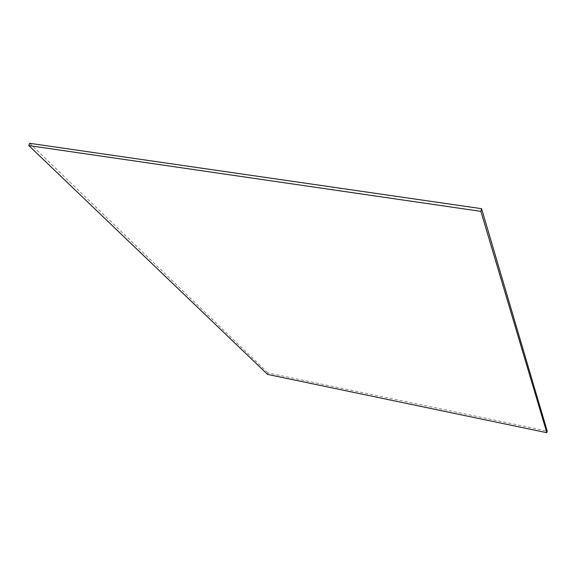 <?xml version="1.0" encoding="UTF-8"?>
<svg xmlns="http://www.w3.org/2000/svg" width="576" height="576" viewBox="0 0 576 576"><rect width="100%" height="100%" fill="white"/><g stroke="black" fill="none" stroke-linecap="round" stroke-linejoin="round"><path stroke-width="0.43" stroke-dasharray="2.88 2.16" d="M267.559 374.407L268.006 372.946L547.2 431.071M29.693 143.309L268.006 372.946"/><path stroke-width="0.86" d="M546.833 432.691L547.2 431.071L481.572 208.678L480.881 211.363L28.8 145.57L267.559 374.407L546.833 432.691L480.881 211.363M28.8 145.57L29.693 143.309L481.572 208.678"/></g></svg>

